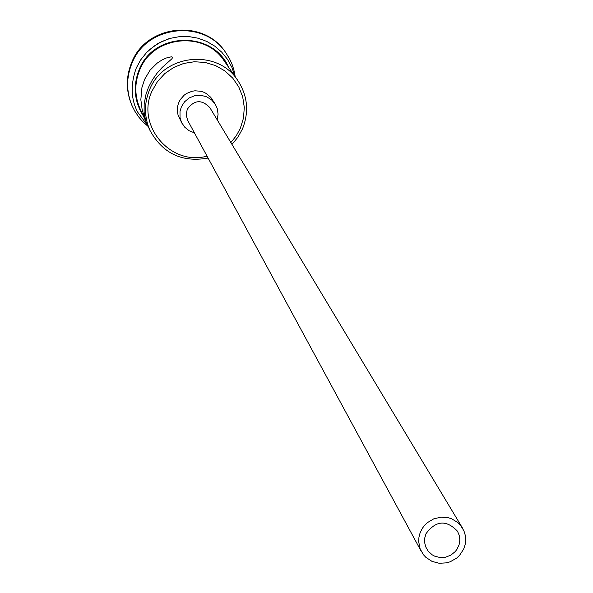 <?xml version="1.0" encoding="UTF-8"?>
<svg xmlns="http://www.w3.org/2000/svg" width="593" height="593" viewBox="0 0 593 593"><rect width="100%" height="100%" fill="white"/><g stroke="black" fill="none" stroke-linecap="round" stroke-linejoin="round"><path stroke-width="0.89" d="M230.84 142.535L236.207 135.864L240.313 128.362L243.486 118.111L244.294 107.429L242.693 96.844L238.771 86.897L232.708 78.083L224.814 70.849L215.481 65.549L205.178 62.465L194.422 61.746L183.748 63.436L173.712 67.454L164.802 73.584L157.479 81.53L152.104 90.885C135.575 125.071 170.591 166.433 207.046 156.122M208.099 158.064C182.044 162.682 162.682 153.483 149.999 130.453C144.114 116.947 143.995 103.323 149.629 89.602C163.401 54 217.379 48.404 237.719 80.359C247.681 95.732 249.245 111.951 242.426 129.022L237.912 137.198L231.974 144.425M426.07 533.611L424.766 537.955L424.632 542.447L425.67 546.79L428.131 551.112L432.178 554.811L434.617 556.13L439.991 557.531L442.801 557.576L445.588 557.19L450.843 555.144L455.224 551.594L456.944 549.363L459.108 544.693L459.82 540.067L459.264 535.457L457.477 531.195C446.366 519.624 435.892 520.432 426.07 533.611M463.652 549.111L465.142 544.619L465.698 539.949L465.283 535.286L463.919 530.831L460.413 525.139L457.863 522.581L451.696 518.823L448.219 517.711L440.91 517.163L433.728 518.868L427.36 522.655L424.692 525.228L422.446 528.163L420.118 532.796L418.962 537.147L418.673 541.617L420.126 548.866L423.365 554.633L425.856 557.331L432.008 561.378L439.183 563.276L446.67 562.839L450.28 561.749L456.81 557.976L459.553 555.382L463.652 549.111M462.503 528.059L209.915 107.711C201.776 99.231 194.215 99.765 187.225 109.327L186.18 114.931L187.684 120.409L421.356 551.557M217.216 119.86L218.091 114.138L217.216 108.43L215.289 104.227L211.442 99.743L206.379 96.666L200.604 95.28L194.66 95.74L189.13 97.986L184.549 101.811L181.362 106.836L180.005 111.506L180.027 117.547L181.428 122.18L184.601 127.058L189.063 130.712L194.437 132.862M215.289 104.227L210.745 97.296L206.282 93.501L203.651 92.174L200.842 91.263L194.971 90.803L192.043 91.255L186.565 93.479L184.149 95.199L180.25 99.639L178.419 103.375L177.522 106.873L177.389 111.669L178.093 115.205L181.955 123.262M144.573 79.418L141.942 87.542L140.845 99.698L142.224 110.209L145.559 120.335L144.106 112.114L144.158 103.968L146.019 94.205L148.502 87.319L152.453 79.744L157.175 73.035L162.126 67.52L171.837 58.833L172.815 57.247L171.384 56.795L166.307 58.01L161.859 60.063L157.071 63.206L150.118 70.093L144.573 79.418M149.384 49.819L158.353 43.23L168.582 38.856M148.206 126.531L142.639 121.535L138.962 117.31L134.774 111.121L132.232 106.125C126.183 91.833 126.124 77.461 132.061 63.014C146.664 25.217 203.799 18.991 225.8 52.695L229.699 59.07L232.011 64.17L233.783 69.492L235.251 76.816M149.999 130.453L140.156 108.979C134.507 96.022 134.389 82.953 139.785 69.796C152.979 35.662 204.711 30.31 224.228 60.968L237.719 80.359M132.232 106.125L131.913 105.406C125.864 91.129 125.805 76.779 131.735 62.354C146.323 24.61 203.377 18.398 225.34 52.051L225.8 52.695M228.594 67.246C212.813 30.302 153.661 31.748 139.229 69.559C132.788 85.77 134.159 101.233 143.343 115.931M234.85 76.238L231.945 67.461L227.519 59.344L221.708 52.147L214.696 46.098L206.705 41.399L197.988 38.189L188.826 36.581L179.516 36.633L170.339 38.33L161.607 41.629L153.594 46.417L146.56 52.547L140.726 59.819L136.271 68.002C130.43 84.332 130.89 99.031 137.635 112.107L147.909 125.886"/></g></svg>
